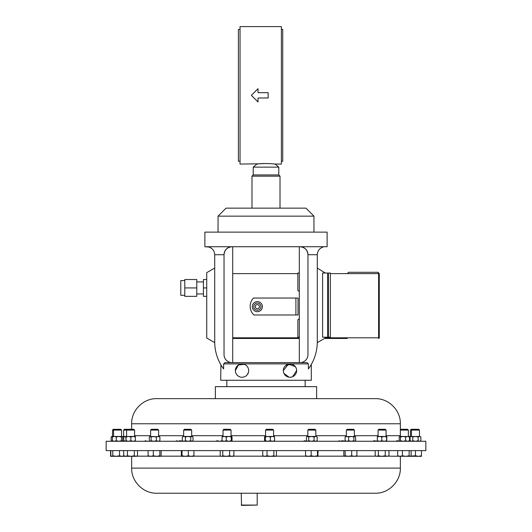 <?xml version="1.0" encoding="UTF-8"?>
<svg xmlns="http://www.w3.org/2000/svg" width="532" height="532" viewBox="0 0 532 532"><rect width="100%" height="100%" fill="white"/><g stroke="black" fill="none" stroke-linecap="round" stroke-linejoin="round"><path stroke-width="0.8" d="M419.462 430.082L411.469 430.082L412.26 429.291L418.664 429.291L419.462 430.082L419.462 436.453M412.26 429.291L411.243 429.291L410.445 430.082L411.469 430.082L411.469 436.453M400.363 429.291L407.579 429.291L408.37 430.082L400.363 430.082L400.377 436.453L409.174 436.553M252.308 306.651A5.047 5.047 0 0 1 257.355 301.604A5.047 5.047 0 0 1 262.402 306.651A5.047 5.047 0 0 1 257.355 311.692A5.047 5.047 0 0 1 252.308 306.651M253.757 306.651A3.604 3.604 0 0 1 257.355 303.047A3.604 3.604 0 0 1 260.959 306.651A3.604 3.604 0 0 1 257.355 310.249A3.604 3.604 0 0 1 253.757 306.651M259.436 306.651A2.075 2.075 0 0 0 257.355 304.57A2.075 2.075 0 0 0 255.28 306.651A2.075 2.075 0 0 0 257.355 308.726A2.075 2.075 0 0 0 259.436 306.651M295.898 314.984L253.897 314.984A11.983 11.983 0 0 1 253.471 298.04L298.033 298.04L298.033 314.984L295.898 314.984L295.898 298.04M184.784 295.3L180.787 295.3L180.787 280.563L184.784 280.563M196.773 281.92L203.43 281.92M196.773 293.943L203.43 293.943M240.038 29.479L238.396 29.479L238.396 161.196L240.038 161.196M281.388 161.302L282.731 161.302L282.731 29.373L281.388 29.373M272.151 163.783L272.231 163.79C281.308 164.714 267.51 162.925 259.769 163.79L240.038 164.075L240.038 26.6L281.388 26.6L281.388 164.075L275.144 164.075L278.788 167.128L253.212 167.128L256.856 164.075M257.102 164.042L257.634 163.989M257.754 163.976L258.479 163.903M259.769 163.79L265.275 163.55M266.113 163.543L267.955 163.57M269.392 163.617L270.894 163.696M258.027 101.911L251.363 95.334L258.027 101.984L258.027 98.001L268.148 98.001L268.148 92.674L258.027 92.674L258.027 88.684L251.363 95.334L258.027 88.758M313.953 216.145L305.96 208.152L226.04 208.152L218.047 216.145L313.953 216.145L313.953 232.125M280.012 176.165L278.788 174.942L253.212 174.942L251.988 176.165L280.012 176.165L280.012 208.152M206.729 246.728L327.12 246.728L327.12 232.125L204.88 232.125L204.88 246.728L208.903 247.028C212.534 248.311 214.476 250.878 214.722 254.722L214.722 341.97A45.293 45.293 0 0 0 223.626 368.935L223.626 363.888L224.996 362.611L307.004 362.611L299.317 362.611L299.317 246.728M323.097 247.028C319.466 248.311 317.524 250.878 317.278 254.722L317.278 341.97A45.293 45.293 0 0 1 308.374 368.935C312.211 363.183 312.211 363.183 308.374 368.935L308.374 363.888L307.004 362.611L224.996 362.611M237.89 375.825L239.44 376.742M235.363 370.604A6.663 6.663 0 0 0 242.02 377.261A6.663 6.663 0 0 0 248.683 370.604A6.663 6.663 0 0 0 242.02 363.941A6.663 6.663 0 0 0 235.363 370.604L238.383 365.025L244.195 364.307M296.484 369.181L296.637 370.604A6.663 6.663 0 0 1 289.98 377.261A6.663 6.663 0 0 1 283.317 370.604L288.411 364.127L295.393 366.728L294.568 365.777M248.53 372.021L247.367 374.581M283.317 370.604A6.663 6.663 0 0 1 289.98 363.941A6.663 6.663 0 0 1 296.637 370.604L292.56 376.742M292.002 376.949L290.239 377.255M289.016 377.195L283.922 373.378M283.662 372.713L283.357 371.323M295.413 366.748L296.051 367.871M293.611 365.019L292.56 364.46M291.423 364.101L285.558 365.617M220.906 364.819L220.707 380.26L311.293 380.26L311.293 364.473M106.147 450.604L425.853 450.604L425.853 441.267L106.147 441.267L106.147 450.604M241.222 505.081L257.202 505.081L241.541 505.4L241.222 493.231L156.767 493.231L375.233 493.231C388.659 493.576 400.709 481.527 400.363 468.1L400.363 456.316M123.63 430.082L124.422 429.291L133.805 429.291L134.596 430.082L123.63 430.082L123.63 436.453L127.241 436.453M112.538 430.082L113.336 429.291L120.757 429.291L121.555 430.082L112.538 430.082L112.538 436.453M121.555 430.082L121.555 436.453L118.869 436.453L122.353 436.553M134.596 430.082L134.596 436.453L133.12 436.453L135.268 436.453L135.387 436.985L133.12 436.453L128.465 436.453L126.071 436.985L125.944 436.453L125.818 436.985L125.944 436.453L123.098 436.453L122.46 436.985L122.826 436.553M150.623 430.082L151.414 429.291L157.818 429.291L158.616 430.082L150.623 430.082L150.623 436.453M149.685 436.652L159.553 436.652M153.735 436.453L151.095 436.985L151.095 440.735L153.735 441.267L156.375 440.735L156.375 436.985L151.999 436.453M183.66 430.082L184.451 429.291L190.855 429.291L191.653 430.082L183.66 430.082L183.66 436.453M223.041 430.082L223.839 429.291L230.243 429.291L231.034 430.082L223.041 430.082L223.041 436.453M265.588 430.082L266.379 429.291L272.783 429.291L273.581 430.082L265.588 430.082L265.588 436.453M307.835 430.082L308.633 429.291L315.037 429.291L315.828 430.082L307.835 430.082L307.835 436.453M315.629 436.453L317.192 436.985L315.629 436.453L314.073 436.985L311.393 436.453L315.629 436.453M346.379 430.082L347.17 429.291L353.574 429.291L354.365 430.082L346.379 430.082L346.379 436.453M378.079 430.082L378.87 429.291L385.274 429.291L386.072 430.082L378.079 430.082L378.079 436.453L386.737 436.453L386.604 436.985L384.21 436.453L381.816 436.985L379.555 436.453L377.288 436.985L377.414 436.453L379.555 436.453M131.637 429.291L131.637 423.771L400.363 423.771C400.709 410.345 388.659 398.295 375.233 398.641L156.767 398.641L215.38 398.641L215.38 386.651L316.62 386.651L316.62 398.641L215.38 398.641M415.465 450.604L415.465 455.778L410.697 456.117M421.45 450.604L421.45 455.778L418.458 456.316L415.465 455.778M411.096 450.604L411.096 455.778L410.119 456.316L421.45 456.316L421.45 455.778M409.647 436.553L420.127 436.453L420.845 436.985L419.602 436.453M397.65 450.604L397.65 455.778L398.628 456.316M402.425 450.604L402.425 455.778L400.037 456.316L397.65 455.778M409.148 450.604L409.148 455.778L405.783 456.316L402.425 455.778M411.096 455.778L410.119 456.316L409.148 455.778M388.32 456.163L410.119 456.316M399.579 436.553L403.063 436.453L400.476 436.985L399.845 436.453L399.206 436.985L399.845 436.453M112.844 436.486L111.155 436.985L111.873 436.453L113.562 436.453L113.562 430.082L114.353 429.291M112.844 441.228L111.155 440.735L111.155 436.985M215.925 441.267L217.043 440.735L219.723 441.267L222.403 440.735M345.634 441.208L342.109 440.735L340.547 441.267L338.984 440.735M307.144 441.247L304.191 440.735M386.857 436.985L386.731 441.267L386.604 440.735L384.21 441.267L381.816 440.735L379.555 441.267L377.288 440.735L377.407 436.453M377.288 440.735L377.421 441.267L377.288 440.735M381.816 440.735L381.816 436.985M386.604 440.735L386.604 436.985M386.857 440.735L386.744 441.261M411.223 436.453L409.281 436.985L409.913 436.453M411.223 441.267L409.281 440.735L409.913 441.267M399.579 441.168L396.872 440.735L396.739 441.267L396.613 440.735M377.374 441.208L373.856 440.735L372.979 441.267M352.989 436.453L355.303 436.652M345.441 436.652L351.253 436.453L348.613 436.985L346.851 436.453L345.088 436.985L345.966 436.453M355.655 440.735L354.778 441.267L355.655 440.735L355.655 436.985L354.778 436.453L353.9 436.985L351.253 436.453M355.655 436.985L354.778 436.453M354.778 441.267L353.9 440.735L351.253 441.267L348.613 440.735L346.851 441.267L345.088 440.735L345.088 436.985M345.088 440.735L345.966 441.267M348.613 440.735L348.613 436.985M353.9 440.735L353.9 436.985M307.17 436.453L311.393 436.453L308.713 436.985L307.596 436.453L306.472 436.985L307.17 436.453M317.192 436.985L317.192 440.735L315.629 441.267L314.073 440.735L311.393 441.267L308.713 440.735L307.596 441.267L306.472 440.735L306.472 436.985M307.17 441.267L306.472 440.735M308.713 440.735L308.713 436.985M314.073 440.735L314.073 436.985M317.192 440.735L316.493 441.267M264.87 436.486L274.293 436.486M264.969 436.453L264.584 436.985L264.969 436.453L265.348 436.985L267.849 436.453L270.349 436.985L272.464 436.453L274.579 436.985L274.199 436.453M274.579 436.985L274.579 440.735L272.464 441.267L270.349 440.735L267.849 441.267L265.348 440.735L264.969 441.267L264.584 440.735L264.584 436.985M264.969 441.267L264.584 440.735M265.348 440.735L265.348 436.985M270.349 440.735L270.349 436.985M274.579 440.735L274.199 441.267M222.329 436.486L231.753 436.486M226.273 436.985L226.273 440.735L228.773 441.267L231.274 440.735L231.274 436.985L228.773 436.453L226.273 436.985L224.158 436.453L222.043 436.985L222.423 436.453M231.274 436.985L231.653 436.453L232.038 436.985L231.653 436.453M226.273 440.735L224.158 441.267L222.043 440.735L222.043 436.985M222.043 440.735L222.423 441.267M231.274 440.735L231.653 441.267L232.038 440.735L232.038 436.985M231.653 441.267L232.038 440.735M183.859 436.453L192.318 436.453L193.016 436.985L191.899 436.453L190.775 436.985L188.095 436.453L185.422 436.985L183.859 436.453L182.296 436.985L183.859 436.453M190.775 436.985L190.775 440.735L188.095 441.267L185.422 440.735L183.859 441.267L182.296 440.735L182.296 436.985M182.296 440.735L182.995 441.267M185.422 440.735L185.422 436.985M190.775 440.735L191.899 441.267L193.016 440.735L193.016 436.985M192.318 441.267L193.016 440.735M150.21 436.453L149.332 436.985L150.21 436.453L151.095 436.985M156.375 436.985L158.144 436.453L159.906 436.985L159.021 436.453M151.095 440.735L150.21 441.267L149.332 440.735L149.332 436.985M150.21 441.267L149.332 440.735M156.375 440.735L158.144 441.267L159.906 440.735L159.906 436.985M159.021 441.267L159.906 440.735M126.071 436.985L126.071 440.735L128.465 441.267L130.859 440.735L130.859 436.985L133.12 436.453M130.859 436.985L128.465 436.453M135.268 436.453L135.387 440.735L133.12 441.267L130.859 440.735M126.071 440.735L125.818 436.985M125.938 441.267L125.818 440.735M112.757 436.553L118.869 436.453L121.456 436.985L122.087 436.453L122.719 436.985L122.087 436.453M112.392 436.985L112.392 440.735L114.34 441.267L116.289 440.735L116.289 436.985L114.34 436.453L112.392 436.985L113.023 436.453M116.289 436.985L118.869 436.453M122.719 440.735L122.087 441.267L122.719 440.735L122.719 436.985M112.392 440.735L113.023 441.267M116.289 440.735L118.869 441.267L121.456 440.735L121.456 436.985M122.087 441.267L121.456 440.735M176.345 440.735L178.107 441.267L179.869 440.735L182.968 441.247M123.098 441.267L122.46 440.735L123.098 441.267L123.73 440.735L123.73 436.985L126.31 436.453M123.73 436.985L123.098 436.453M123.73 440.735L126.31 441.267M147.404 441.267L145.143 440.735L145.269 441.267M125.565 456.316L135.926 456.316L134.343 455.778L130.885 456.316L127.434 455.778L125.565 456.316L123.697 455.778L125.565 456.316L121.895 456.316L119.507 455.778L116.142 456.316L122.526 456.316M136.591 456.316L135.926 456.316L137.509 455.778L136.591 456.316M193.615 456.316L193.947 455.778L191.128 456.316L188.315 455.778L185.169 456.316L182.024 455.778L181.665 456.316L193.675 456.296M270.436 456.316L275.569 456.316L276.427 455.778L275.144 456.316L273.86 455.778L270.436 456.316L267.011 455.778L264.876 456.316L270.436 456.316M263.593 456.316L264.876 456.316L262.735 455.778L263.593 456.316M344.271 456.25L356.473 456.25M387.11 456.316L388.985 455.778L387.11 456.316L385.241 455.778L381.79 456.316L387.11 456.316M376.749 456.316L381.79 456.316L378.338 455.778L376.749 456.316L375.166 455.778L376.749 456.316M110.975 455.917L110.55 455.778L110.55 456.316L116.142 456.316L112.784 455.778L111.813 456.316L110.836 455.778L111.813 456.316M318.123 450.604L317.797 456.316L317.464 455.778L314.319 456.316L311.173 455.778L308.361 456.316L305.541 455.778L305.847 456.316L317.85 456.296M226.186 456.316L233.029 456.316L233.887 455.778L231.746 456.316L229.611 455.778L226.186 456.316L222.768 455.778L221.478 456.316L226.186 456.316M221.053 456.316L220.195 455.778L221.053 456.316M148.514 456.25L160.498 456.316L159.846 455.778L156.574 456.316L153.309 455.778L150.696 456.316L148.082 455.778L148.734 456.316M181.691 456.316L181.365 455.778L181.638 456.296M356.254 456.316L356.906 455.778L354.292 456.316L351.679 455.778L348.413 456.316L345.148 455.778L344.49 456.316L343.838 455.778L344.49 456.316M318.123 455.778L317.797 456.316M123.304 456.316L124.275 455.778L121.895 456.316M124.402 456.19L123.796 456.17M123.697 450.604L123.697 455.778M137.509 450.604L137.509 455.778M134.343 450.604L134.343 455.778M127.434 450.604L127.434 455.778M182.024 450.604L182.024 455.778M181.365 450.604L181.365 455.778M193.947 450.604L193.947 455.778M188.315 450.604L188.315 455.778M267.011 450.604L267.011 455.778M262.735 450.604L262.735 455.778M276.427 450.604L276.427 455.778M273.86 450.604L273.86 455.778M351.679 450.604L351.679 455.778M345.148 450.604L345.148 455.778M343.838 450.604L343.838 455.778M356.906 450.604L356.906 455.778M385.241 450.604L385.241 455.778M378.338 450.604L378.338 455.778M375.166 450.604L375.166 455.778M388.985 450.604L388.985 455.778M110.55 450.604L110.55 455.778M311.173 450.604L311.173 455.778M305.541 450.604L305.541 455.778M317.464 450.604L317.464 455.778M222.768 450.604L222.768 455.778M220.195 450.604L220.195 455.778M233.887 450.604L233.887 455.778M229.611 450.604L229.611 455.778M148.082 450.604L148.082 455.778M161.149 450.604L161.149 455.778M159.846 450.604L159.846 455.778M153.309 450.604L153.309 455.778M110.836 450.604L110.836 455.778M119.507 450.604L119.507 455.778M112.784 450.604L112.784 455.778M412.772 440.735L412.772 436.985L411.422 436.453L410.079 436.985L410.079 440.735L411.422 441.267L412.772 440.735L415.465 441.267L418.152 440.735L418.152 436.985L415.465 436.453L412.772 436.985M420.127 441.267L420.845 440.735L420.845 436.985M420.845 440.735L419.602 441.261M419.502 436.453L418.152 436.985M419.502 441.267L418.152 440.735M408.902 441.267L409.54 440.735L407.592 441.267L405.643 440.735L403.063 441.267L400.476 440.735L400.476 436.985M400.476 440.735L399.845 441.267L399.206 440.735L399.206 436.985M399.845 441.267L399.206 440.735M408.902 436.453L409.54 436.985L407.592 436.453L405.643 436.985L403.063 436.453M409.54 440.735L409.54 436.985M405.643 440.735L405.643 436.985M325.271 337.202L325.271 338.026L317.278 342.641L317.278 341.97M317.278 268.048L325.271 273.029M232.71 246.728L232.71 362.611L232.025 362.611A7.993 7.993 0 0 1 224.032 354.618L224.032 254.722C224.544 249.9 227.204 247.234 232.025 246.728A7.993 7.993 0 0 0 224.032 254.722L214.722 254.722M235.403 369.886L235.516 369.188M299.975 246.728C304.796 247.234 307.456 249.9 307.968 254.722A7.993 7.993 0 0 0 299.975 246.728M299.975 362.611A7.993 7.993 0 0 0 307.968 354.618L307.968 254.722L317.278 254.722M214.722 268.048L206.729 272.663L206.729 338.026L214.722 342.641L214.722 341.97M258.027 92.674L268.148 92.701M268.148 97.968L258.027 98.001M299.317 337.202L297.853 337.202L297.853 319.772A18.155 18.155 0 0 0 299.317 318.588M330.345 337.202L322.618 337.202L322.618 273.029L330.345 273.029L330.345 337.202M299.317 273.029L297.853 273.029L297.853 290.459A18.155 18.155 0 0 1 299.317 291.642M330.345 273.614L347.303 273.614L348.633 272.284L377.939 272.284L378.604 273.614L347.303 273.614L348.633 272.284M232.71 273.614L297.853 273.614M184.784 287.932L184.784 296.351L196.773 296.351L196.773 279.519L184.784 279.519L184.784 287.932L196.773 287.932M206.729 279.519L203.43 279.519L203.43 296.351L206.729 296.351M347.303 338.458L324.52 338.458M299.317 338.458L232.71 338.458M379.269 273.614L379.269 337.793A0.665 0.665 0 0 1 378.604 338.458A0.665 0.665 0 0 0 379.269 337.793A0.665 0.665 0 0 1 378.604 338.458L378.604 273.614L379.269 273.614L377.939 272.284L379.269 273.614M203.43 287.932L206.729 287.932M327.692 337.202L327.692 273.029M308.374 363.888L223.626 363.888M136.85 456.163L148.401 456.163M160.837 456.163L181.525 456.163M193.788 456.163L220.793 456.163M233.289 456.163L263.333 456.163M275.829 456.163L305.701 456.163M317.963 456.163L344.157 456.163M356.586 456.163L375.825 456.163M131.637 456.316L131.637 468.1L400.363 468.1M400.363 423.771L400.363 435.701L386.072 435.701M378.079 435.701L354.365 435.701M346.379 435.701L315.828 435.701M307.835 435.701L273.581 435.701M265.588 435.701L231.034 435.701M223.041 435.701L191.653 435.701M183.66 435.701L158.616 435.701M150.623 435.701L134.596 435.701M232.71 337.793L299.317 337.793M325.271 337.793L379.269 337.793M328.39 337.202L328.39 273.029M408.37 430.082L408.37 436.453M278.788 174.942L278.788 167.128M305.162 386.651L305.162 380.26M131.637 468.1C131.291 481.527 143.341 493.576 156.767 493.231M158.616 430.082L158.616 436.453M191.653 430.082L191.653 436.453M231.034 430.082L231.034 436.453M273.581 430.082L273.581 436.453M315.828 430.082L315.828 436.453M354.365 430.082L354.365 436.453M410.445 430.082L410.445 436.453M386.072 430.082L386.072 436.453M400.363 435.701L400.377 436.134M131.637 423.771C131.291 410.345 143.341 398.295 156.767 398.641M111.873 441.267L111.155 440.735M127.401 429.291L126.603 430.082L126.603 436.453M257.202 505.081L257.202 493.231M410.804 441.267L410.079 440.735M410.804 436.453L410.079 436.985M226.838 386.651L226.838 380.26M253.212 174.942L253.212 167.128M251.988 208.152L251.988 176.165M218.047 232.125L218.047 216.145M401.175 429.291L400.377 430.082"/></g></svg>
